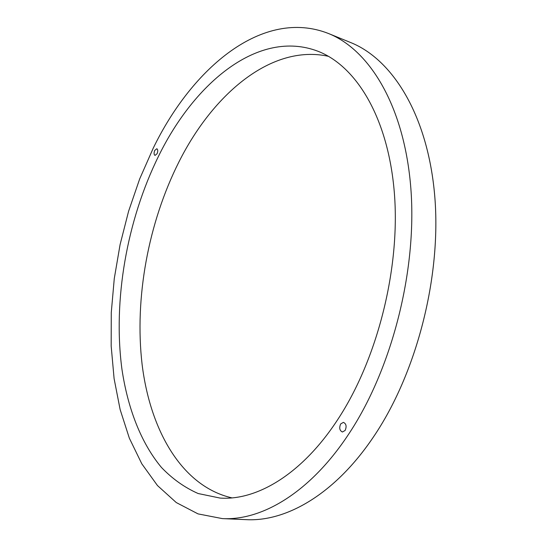 <?xml version="1.0" encoding="UTF-8"?>
<svg xmlns="http://www.w3.org/2000/svg" width="547" height="547" viewBox="0 0 547 547"><rect width="100%" height="100%" fill="white"/><g stroke="black" fill="none" stroke-linecap="round" stroke-linejoin="round"><path stroke-width="0.82" d="M328.385 33.47L350.538 42.495C392.527 59.233 427.918 115.26 434.749 196.161C441.559 276.905 416.424 374.141 372.965 437.662C416.424 374.141 441.559 276.905 434.749 196.161C427.918 115.26 392.527 59.233 350.538 42.495L350.545 42.495C392.534 59.24 427.918 115.26 434.756 196.161C441.566 276.905 416.431 374.141 372.972 437.662C334.607 494.372 286.156 521.865 246.212 519.65C286.149 521.865 334.6 494.372 372.965 437.662C334.6 494.372 286.149 521.865 246.205 519.65L222.308 518.597C261.678 520.806 309.787 492.779 348.159 434.906C391.631 370.087 417.183 270.833 410.879 188.736C404.561 106.474 369.786 49.962 328.385 33.47C262.916 7.781 192.318 67.609 153.242 148.148L139.676 178.931L128.586 211.258L120.08 244.639L114.275 278.567L111.273 312.556L111.178 346.094L114.097 378.62L120.128 409.539L129.345 438.181L141.796 463.794L157.474 485.551L176.284 502.563L198.014 513.886L222.308 518.597M154.767 150.398C153.782 152.928 153.857 154.596 155.006 155.41L157.057 153.755C158.049 151.225 157.967 149.55 156.825 148.736L154.767 150.398M340.692 423.918C339.003 427.918 339.584 430.619 342.436 432.007L345.13 430.455C346.825 426.448 346.251 423.747 343.413 422.359L340.692 423.918M328.487 56.327C271.668 43.842 213.145 93.797 179.006 161.775C148.285 222.861 134.384 297.985 142.097 364.357C150.151 430.106 181.672 486.331 231.942 497.873M158.609 156.045C126.842 220.523 112.826 300.098 121.913 369.054C127.697 408.055 140.887 442.776 161.427 467.425C172.319 478.81 184.558 487.514 198.151 493.531L220.072 498.071C256.974 500.676 302.129 474.14 337.731 419.57C377.416 359.42 400.397 268.283 394.366 193.064C388.315 117.708 356.213 65.9 317.786 51.192C258.943 28.834 194.746 82.221 158.609 156.045"/></g></svg>
